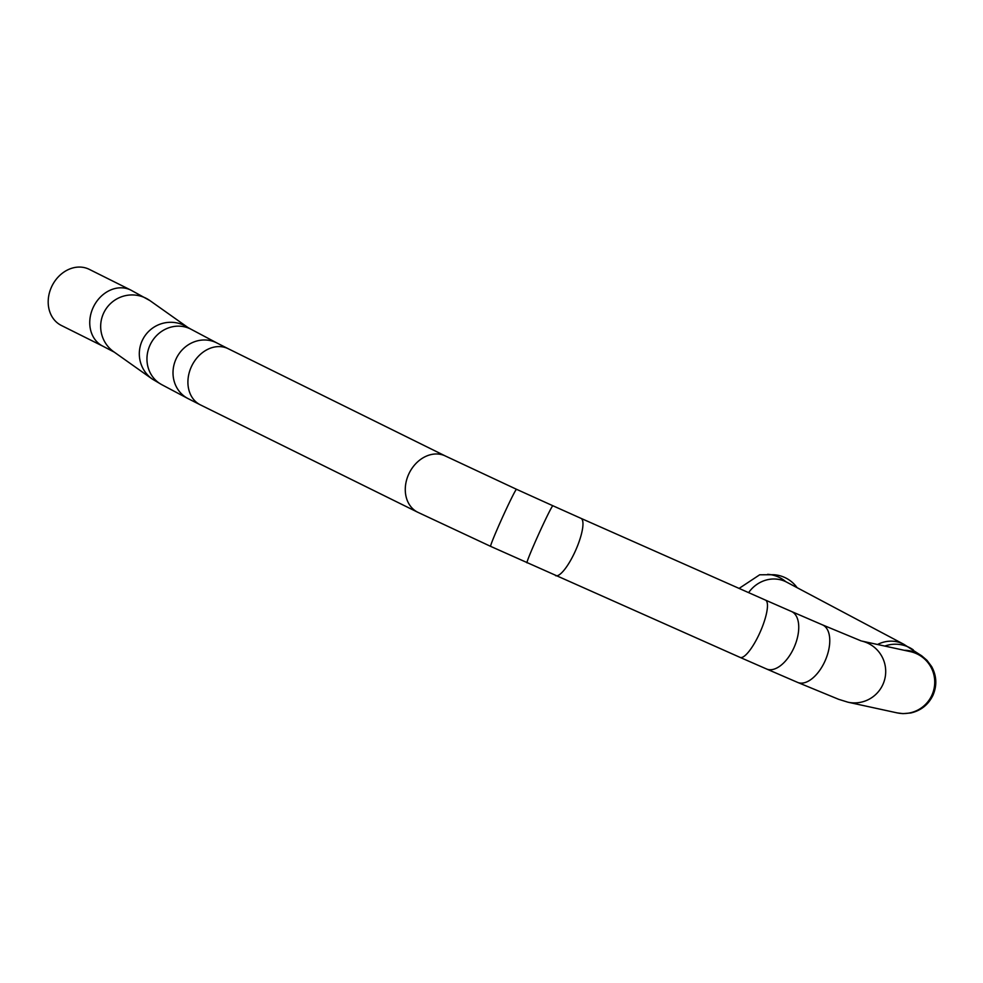 <?xml version="1.0" encoding="UTF-8"?>
<svg xmlns="http://www.w3.org/2000/svg" width="983" height="983" viewBox="0 0 983 983"><rect width="100%" height="100%" fill="white"/><g stroke="black" fill="none" stroke-linecap="round" stroke-linejoin="round"><path stroke-width="1.47" d="M61.327 325.447A31.333 25.976 -63.5 0 1 51.448 287.134A31.333 25.976 -63.5 0 1 89.306 269.367L130.862 290.108A31.333 25.976 -63.5 0 0 93.004 307.876A31.333 25.976 -63.5 0 0 102.871 346.188L61.327 325.447M797.115 587.687A31.333 31.247 -86.2 0 0 773.818 574.723L759.687 574.785L739.105 588.412M862.091 641.137L910.283 651.606A31.333 31.087 102.3 0 1 931.933 695.116A31.333 31.087 102.3 0 1 896.963 712.847L847.936 702.194A31.333 31.087 -77.7 0 0 882.906 684.463A31.333 31.087 -77.7 0 0 862.251 641.186M861.255 640.953L822.452 624.856A31.333 16.699 113.4 0 1 824.97 661.129A31.333 16.699 113.4 0 1 797.606 682.399L766.58 668.993A31.333 16.699 -66.6 0 0 793.945 647.736A31.333 16.699 -66.6 0 0 791.426 611.463L765.462 600.097A31.333 8.11 113.9 0 1 759.834 632.806A31.333 8.11 113.9 0 1 740.076 657.394L490.652 546.376A31.333 1.204 -65.6 0 1 502.141 518.09A31.333 1.204 -65.6 0 1 516.505 489.288L445.532 456.075A31.333 25.017 116.3 0 0 408.645 474.322A31.333 25.017 116.3 0 0 417.775 512.266L200.409 404.885A31.333 25.017 -63.7 0 1 191.28 366.942A31.333 25.017 -63.7 0 1 228.167 348.695L217.194 343.128A31.333 28.974 117.9 0 0 175.969 359.164A31.333 28.974 117.9 0 0 187.827 398.484L161.777 384.672A31.333 28.974 -62.1 0 1 149.92 345.34A31.333 28.974 -62.1 0 1 191.157 329.305L187.876 327.499M765.462 600.097L580.965 518.336A31.333 8.11 113.9 0 1 575.338 551.045A31.333 8.11 113.9 0 1 555.579 575.645M580.965 518.336L552.851 505.741A31.333 1.204 114.4 0 0 538.5 534.543A31.333 1.204 114.4 0 0 527.011 562.841M188.011 327.572A31.333 31.051 125.3 0 0 142.105 340.855A31.333 31.051 125.3 0 0 152.34 379.106L113.709 351.742A31.333 31.051 -54.7 0 1 103.461 313.491A31.333 31.051 -54.7 0 1 149.92 300.601L130.862 290.108M785.786 581.678A31.333 31.247 -86.2 0 0 767.649 574.318M783.39 580.339L786.67 582.145A31.333 28.974 117.9 0 0 748.616 592.626M877.549 644.492A31.333 28.974 -62.1 0 1 903.856 644.307L921.882 655.956A31.333 31.051 125.3 0 0 904.213 650.291M884.835 646.077A31.333 31.051 -54.7 0 1 913.293 649.874M921.882 655.956L927.006 660.355L931.663 666.597C936.676 675.874 937.131 685.397 933.027 695.141C928.431 704.676 920.985 710.623 910.713 712.994L902.947 713.633L896.963 712.847M847.936 702.194L838.659 699.318L797.606 682.399M766.58 668.993L740.076 657.394M490.652 546.376L417.775 512.266M200.409 404.885L187.827 398.484M161.777 384.672L152.34 379.106M114.397 352.209L102.871 346.188M822.452 624.856L791.426 611.463M552.851 505.741L516.505 489.288M445.532 456.075L228.167 348.695M217.194 343.128L191.157 329.305M188.085 327.622L149.92 300.601M786.67 582.145L903.856 644.307"/></g></svg>

